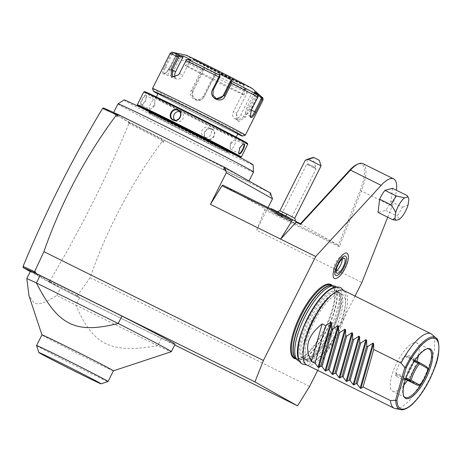 <?xml version="1.0" encoding="UTF-8"?>
<svg xmlns="http://www.w3.org/2000/svg" width="462" height="462" viewBox="0 0 462 462"><rect width="100%" height="100%" fill="white"/><g stroke="black" fill="none" stroke-linecap="round" stroke-linejoin="round"><path stroke-width="0.35" stroke-dasharray="2.31 1.73" d="M387.716 217.204L392.151 205.988A32.923 11.03 116.4 0 0 396.442 190.269M317.683 370.357L355.041 296.09M392.481 188.305L390.892 201.478A16.626 5.573 116.4 0 1 385.574 210.349L378.037 212.405M332.369 285.545A41.262 13.825 -63.6 0 1 333.962 288.375A41.262 13.825 -63.6 0 1 325.034 327.61A41.262 13.825 -63.6 0 1 299.22 358.472A41.262 13.825 -63.6 0 1 296.003 358.916M347.84 254.135A14.131 4.736 -63.6 0 1 344.906 267.879A14.131 4.736 -63.6 0 1 335.741 278.54M222.794 185.089L264.795 208.691L264.726 209.806L256.618 230.29L361.89 282.467M264.726 209.806L339.293 246.766L361.451 190.771A32.923 11.03 116.4 0 0 362.941 163.663M270.617 193.74L269.918 195.137L271.673 196.004M30.284 271.592L48.631 281.907L49.099 280.977L49.861 282.525L76.836 296.419L78.58 296.2L77.443 295.64L90.107 277.639C107.172 228.684 131.15 183.362 162.052 141.667L163.357 142.313L164.287 140.46L270.848 193.278M90.107 277.639L309.604 386.434M268.07 207.525L256.618 230.29M269.918 195.137L270.241 192.937M103.407 107.9L128.933 122.245L164.287 140.46M245.126 178.99A75.86 1.242 26.7 0 1 248.856 181.335A75.86 1.242 26.7 0 1 192.059 154.141A75.86 1.242 26.7 0 1 117.042 115.512A75.86 1.242 26.7 0 1 113.311 113.167A75.86 1.242 26.7 0 1 170.114 140.361A75.86 1.242 26.7 0 1 245.126 178.99M300.652 223.92L338.484 245.218L264.795 208.691M281.785 216.493L271.904 211.382L281.785 216.493M285.863 218.965L275.034 213.305L292.377 221.875L295.576 223.637L285.863 218.965M339.293 246.766L338.484 245.218L360.158 190.413A31.884 10.684 116.4 0 0 357.276 164.339M103.91 108.137L102.939 108.83L103.193 108.322M102.466 108.564L102.939 108.83M23.62 267.775L23.574 266.632L23.1 266.366M23.574 266.632L23.343 267.088M49.861 282.525L49.573 281.243L49.099 280.977M49.573 281.243C79.845 230.786 106.3 178.188 128.938 123.441L130.151 122.886L128.465 123.175L128.938 123.441M128.465 123.175L128.933 122.245M48.631 281.907L77.859 296.956L174.705 344.958M175.052 344.259A83.131 1.363 -153.3 0 1 161.452 338.288L79.626 297.73A83.131 1.363 26.7 0 1 60.499 287.936L30.532 271.09M77.859 296.956L78.58 296.2M77.443 295.64L76.836 296.419M162.052 141.667L161.579 140.09L129.169 123.394M49.671 281.456L77.264 295.668M161.579 140.09L162.214 139.403L130.151 122.886M163.357 142.313L162.214 139.403M161.452 338.288L157.715 345.715C130.977 350.271 116.788 348.972 105.567 343.52C94.45 337.901 85.701 327.829 75.889 305.157A83.131 1.363 26.7 0 1 56.768 295.362C45.547 303.003 37.907 305.451 33.847 302.72L29.019 295.853M56.768 295.362L60.499 287.936M79.626 297.73L75.889 305.157L157.715 345.715A83.131 1.363 -153.3 0 0 171.298 351.703M113.409 370.842L113.415 370.836A40.009 0.658 26.7 0 1 113.409 370.842A40.009 0.658 26.7 0 1 83.172 356.346A40.009 0.658 26.7 0 1 43.902 336.117A40.009 0.658 26.7 0 1 41.932 334.892A40.009 0.658 26.7 0 1 41.932 334.881L41.932 334.886M36.567 345.564A40.009 0.658 -153.3 0 0 38.271 346.644A40.009 0.658 -153.3 0 0 77.397 366.816A40.009 0.658 -153.3 0 0 108.039 381.514M270.998 208.599L281.543 214.091L270.992 208.622M281.502 214.091L282.548 215.748L285.002 215.829L289.558 217.96L285.002 215.829M281.543 214.091L284.985 215.8M294.739 218.22L279.885 210.747M319.219 160.297L313.825 157.652L308.345 159.586L321.067 165.875M313.825 157.652L313.479 157.346M308.345 159.586L305.284 160.256M306.751 159.794L312.664 157.825L306.751 159.788L308.235 164.253L306.716 164.345L315.996 169.011L306.716 164.345L280.665 216.141L289.945 220.807L280.665 216.141M308.229 164.264L311.746 165.471L313.998 167.065C315.425 167.781 315.511 167.856 314.258 167.296L315.592 166.695L313.998 167.065C315.425 167.781 315.511 167.856 314.258 167.296L312.046 165.737L308.223 164.258M289.945 220.807L315.996 169.011L315.113 167.666L315.598 166.707L312.67 157.831M276.12 213.49L276.865 212L276.628 211.417L283.928 215.113L276.628 211.417L283.327 215.28L276.865 212L279.019 213.034L278.274 214.518L281.508 216.158L282.721 214.437L283.939 215.119L283.327 215.28L282.582 216.765L278.274 214.518M277.847 212.104L277.194 214.091M281.502 213.952L280.428 215.731M281.508 216.158L282.582 216.765M253.523 172.055A75.86 1.242 -153.3 0 1 236.983 164.639A75.86 1.242 26.7 0 1 121.714 106.225A75.86 1.242 26.7 0 1 117.983 103.881M124.007 99.925A72.263 1.184 -153.3 0 0 167.937 123.29A72.263 1.184 -153.3 0 0 240.627 159.361A72.263 1.184 -153.3 0 0 253.112 164.853M150.849 113.664A44.687 0.733 -153.3 0 0 195.033 136.417A44.687 0.733 -153.3 0 0 228.494 152.437A44.687 0.733 -153.3 0 0 228.39 152.321A44.687 0.733 -153.3 0 0 226.293 151.057A44.687 0.733 -153.3 0 0 183.697 129.094A44.687 0.733 -153.3 0 0 148.81 112.295A44.687 0.733 -153.3 0 0 148.654 112.283A44.687 0.733 -153.3 0 0 150.849 113.664M149.099 111.394A44.687 0.733 -153.3 0 0 151.299 112.774A44.687 0.733 -153.3 0 0 195.484 135.528A44.687 0.733 -153.3 0 0 228.938 151.548M238.126 156.474A57.571 0.941 26.7 0 1 189.83 132.935A57.571 0.941 26.7 0 1 140.419 107.38A57.571 0.941 26.7 0 1 139.668 106.953M241.274 157.074A58.195 0.953 26.7 0 1 197.297 135.99A58.195 0.953 26.7 0 1 140.177 106.566A58.195 0.953 26.7 0 1 137.312 104.782M247.73 144.254A58.195 0.953 26.7 0 1 204.158 123.389A58.195 0.953 26.7 0 1 146.616 93.751A58.195 0.953 26.7 0 1 143.757 91.955M145.917 95.149C144.184 93.774 138.848 104.395 140.875 105.174L141.828 105.128L145.328 101.109L146.39 95.888L145.917 95.149L146.056 95.68L154.475 99.85A5.197 1.738 116.4 0 0 150.629 103.696A5.197 1.738 116.4 0 0 149.832 109.148A5.197 1.738 -63.6 0 0 149.861 109.165L141.441 104.99L142.29 104.932L145.542 101.213L146.518 96.379L146.079 95.692C144.537 94.392 139.547 104.32 141.412 104.972L141.441 104.99M238.6 152.864L239.501 147.805L242.977 144.011M212.058 129.06C205.937 125.67 200.635 136.296 207.016 139.085C212.965 142.377 218.266 131.751 212.058 129.06L211.752 129.366C206.168 126.195 201.201 136.134 207.086 138.646C212.497 141.719 217.463 131.78 211.752 129.366L209.049 127.835A5.197 4.897 -60.7 0 0 208.836 127.726A5.197 4.897 119.3 0 0 202.171 130.076A5.197 4.897 119.3 0 0 203.956 136.896L207.086 138.646L207.016 139.085M247.453 143.399A57.571 0.941 26.7 0 1 204.764 122.984A57.571 0.941 26.7 0 1 147.424 93.457A57.571 0.941 26.7 0 1 144.606 91.672M233.743 136.244A44.687 0.733 -153.3 0 0 189.559 113.49A44.687 0.733 -153.3 0 0 156.104 97.47A44.687 0.733 -153.3 0 0 158.304 98.851A44.687 0.733 -153.3 0 0 202.489 121.604A44.687 0.733 -153.3 0 0 235.943 137.624A44.687 0.733 -153.3 0 0 233.743 136.244M158.068 93.572A44.687 0.733 -153.3 0 0 160.262 94.953A44.687 0.733 -153.3 0 0 204.447 117.706A44.687 0.733 -153.3 0 0 237.901 133.726M237.739 134.049A49.879 0.82 26.7 0 1 197.615 114.38A49.879 0.82 26.7 0 1 157.9 93.896M245.322 135.147A51.958 0.849 26.7 0 1 206.058 116.326A51.958 0.849 26.7 0 1 155.053 90.05A51.958 0.849 26.7 0 1 152.5 88.461M170.108 53.436A51.958 0.849 -153.3 0 0 170.986 54.071L164.582 66.799C162.647 70.605 162.145 73.031 163.086 74.087L164.403 74.007L168.78 69.161L175.185 56.433A51.958 0.849 -153.3 0 0 201.536 70.149L191.401 90.304C186.752 98.181 200.323 104.99 204.002 96.691L214.137 76.536A51.958 0.849 -153.3 0 0 247.078 92.862L236.457 114.166L236.278 118.925L238.692 121.673L245.339 117.042L255.48 96.887A51.958 0.849 -153.3 0 0 262.942 100.133M170.986 54.071L172.06 53.142L173.215 52.939A50.416 0.826 26.7 0 1 172.493 52.333M201.536 70.149L202.616 69.208L202.772 68.497A50.416 0.826 26.7 0 1 177.362 55.273L181.404 56.035L177.252 53.702L177.119 54.608L172.384 53.719L172.06 53.142M172.384 53.719L165.552 67.302C163.825 70.669 163.363 72.794 164.16 73.689L165.321 73.62L169.202 69.352L176.034 55.769L180.763 56.659L173.348 71.408A6.237 2.091 116.4 0 1 168.757 75.97L164.195 73.706M262.404 97.557A50.416 0.826 26.7 0 1 255.29 94.531L255.48 96.887M250.069 115.991L251.045 109.679L258.252 95.865M191.199 59.916L190.309 60.441L186.405 59.875L186.567 59.54M186.405 59.875L178.782 74.723M252.368 88.623A37.41 0.612 26.7 0 1 225.41 75.78A37.41 0.612 26.7 0 1 187.41 56.225A37.41 0.612 26.7 0 1 185.649 55.065M177.252 53.702L173.215 52.939M177.119 54.608L169.698 69.358A6.237 2.091 116.4 0 0 168.757 75.97M177.362 55.273L175.987 55.348L175.185 56.433M181.404 56.035L180.763 56.659M176.034 55.769L175.987 55.348M247.078 92.862L247.667 91.672L246.985 90.552A50.416 0.826 26.7 0 1 215.223 74.809L216.435 74.099L203.979 67.787L204.348 68.936L202.933 69.774L202.616 69.208M202.933 69.774L192.365 90.783L192.03 95.773L195.461 99.318L199.971 99.336L203.309 96.327L213.877 75.318L214.385 75.173L214.137 76.536M215.223 74.809L214.385 75.173M255.29 94.531L252.957 92.065L244.652 88.086L244.773 89.091L247.505 91.984L247.667 91.672M247.505 91.984L236.515 114.004L238.04 120.443L244.231 116.488L254.799 95.478L255.515 95.432M252.957 92.065L252.067 92.591L240.916 114.761A6.237 4.043 -62.5 0 1 234.39 118.543A6.237 4.043 -62.5 0 1 233.622 111.267L236.942 113.017M254.799 95.478L252.067 92.591M244.652 88.086L246.985 90.552M203.979 67.787L202.772 68.497M257.86 95.132L250.543 109.673A6.237 2.091 -63.6 0 1 245.951 114.235A6.237 2.091 -63.6 0 1 246.899 107.623L254.314 92.874L257.877 96.096M254.447 91.967L254.314 92.874M194.987 60.776A28.055 0.462 26.7 0 1 193.607 59.91A28.055 0.462 26.7 0 1 193.607 59.904A28.055 0.462 26.7 0 1 214.732 70.028A28.055 0.462 26.7 0 1 242.359 84.257A28.055 0.462 26.7 0 1 243.74 85.118A28.055 0.462 26.7 0 1 243.74 85.124A28.055 0.462 26.7 0 1 222.73 75.063A28.055 0.462 26.7 0 1 194.987 60.776M186.896 66.407A33.045 0.543 -153.3 0 0 219.71 83.304A33.045 0.543 -153.3 0 0 244.311 95.074A33.045 0.543 -153.3 0 0 242.689 94.057A33.045 0.543 -153.3 0 0 210.146 77.298A33.045 0.543 -153.3 0 0 185.274 65.379A33.045 0.543 -153.3 0 0 186.896 66.407M204.348 68.936L193.197 91.112A6.237 6.133 111.6 0 0 196.373 99.677A6.237 6.133 111.6 0 0 204.135 96.656L215.292 74.48L213.877 75.318M216.435 74.099L215.292 74.48M244.773 89.091L233.622 111.267M216.008 98.533A6.237 6.133 -68.4 0 1 212.37 89.801L219.791 75.052M190.309 60.441L182.888 75.185A6.237 4.043 117.5 0 1 176.363 78.973A6.237 4.043 117.5 0 1 174.959 77.304M154.805 105.804L154.949 101.213A5.197 1.738 -63.6 0 0 154.504 99.867A5.197 1.738 116.4 0 0 154.475 99.85M154.949 101.213A5.197 1.738 -63.6 0 1 151.23 108.714A5.197 1.738 -63.6 0 1 149.861 109.165M209.049 127.835A5.197 4.897 -60.7 0 1 210.828 134.65A5.197 4.897 -60.7 0 1 204.164 137.006A5.197 4.897 119.3 0 1 203.956 136.896M230.243 143.214L230.093 147.805A5.197 1.738 -63.6 0 0 230.544 149.151A5.197 1.738 116.4 0 0 230.567 149.168A5.197 1.738 116.4 0 0 234.413 145.322A5.197 1.738 116.4 0 0 235.21 139.87A5.197 1.738 -63.6 0 0 235.181 139.853L243.59 144.023M230.093 147.805A5.197 1.738 -63.6 0 1 233.812 140.304A5.197 1.738 -63.6 0 1 235.181 139.853M179.487 111.579A5.197 4.897 -60.7 0 1 180.879 112.012A5.197 4.897 119.3 0 1 181.087 112.122A5.197 4.897 119.3 0 1 182.871 118.942A5.197 4.897 119.3 0 1 176.207 121.292A5.197 4.897 -60.7 0 1 175.999 121.183L173.083 119.543M174.694 120.091A5.197 4.897 -60.7 0 0 175.999 121.183M390.892 201.478L402.298 207.132A16.626 5.573 -63.6 0 1 396.979 216.002C398.614 217.81 399.37 218.948 399.249 219.427M408.194 204.504C407.432 205.463 405.469 206.341 402.298 207.132M407.143 195.57L408.853 199.047M385.574 210.349L396.979 216.002M298.579 360.886A41.568 13.929 116.4 0 0 329.354 330.151A41.568 13.929 116.4 0 0 335.712 286.515A41.568 13.929 116.4 0 0 335.499 286.4M299.567 360.868A41.568 13.929 116.4 0 0 300.993 362.081A41.568 13.929 116.4 0 0 301.207 362.191A41.568 13.929 116.4 0 0 331.987 331.456A41.568 13.929 116.4 0 0 338.34 287.82A41.568 13.929 116.4 0 0 338.126 287.705A41.568 13.929 116.4 0 0 336.082 287.202M336.567 291.349A37.618 12.601 -63.6 0 1 330.815 330.838A37.618 12.601 -63.6 0 1 302.962 358.656A37.618 12.601 -63.6 0 1 302.766 358.552A37.618 12.601 116.4 0 1 308.524 319.057A37.618 12.601 116.4 0 1 336.376 291.245A37.618 12.601 116.4 0 1 336.567 291.349M337.901 292.007A37.618 12.601 -63.6 0 1 339.224 293.145A37.618 12.601 -63.6 0 1 332.293 331.208A37.618 12.601 -63.6 0 1 306.196 359.771A37.618 12.601 -63.6 0 1 304.296 359.315A37.618 12.601 -63.6 0 1 304.221 359.28A37.618 12.601 -63.6 0 1 304.1 359.211A37.618 12.601 -63.6 0 1 309.858 319.721A37.618 12.601 -63.6 0 1 337.71 291.903A37.618 12.601 -63.6 0 1 337.78 291.944A37.618 12.601 -63.6 0 1 337.901 292.007M305.942 360.129A37.618 12.601 -63.6 0 1 305.821 360.065A37.618 12.601 -63.6 0 1 304.498 358.928A37.618 12.601 -63.6 0 1 311.428 320.865A37.618 12.601 -63.6 0 1 337.526 292.296A37.618 12.601 -63.6 0 1 339.426 292.758A37.618 12.601 -63.6 0 1 339.501 292.793A37.618 12.601 -63.6 0 1 339.622 292.862A37.618 12.601 -63.6 0 1 333.87 332.351A37.618 12.601 -63.6 0 1 306.017 360.169A37.618 12.601 -63.6 0 1 305.942 360.129M341.99 294.028A37.618 12.601 116.4 0 1 342.18 294.132A37.618 12.601 -63.6 0 1 336.428 333.622A37.618 12.601 -63.6 0 1 308.576 361.434A37.618 12.601 -63.6 0 1 308.385 361.336A37.618 12.601 116.4 0 1 314.137 321.841A37.618 12.601 116.4 0 1 341.99 294.028L339.426 292.758M306.82 364.974A41.568 13.929 116.4 0 0 337.601 334.24A41.568 13.929 116.4 0 0 343.959 290.604A41.568 13.929 116.4 0 0 343.745 290.488M395.472 408.703L401.738 407.114L409.476 400.669L425.138 377.223L434.309 350.566L434.754 340.506L432.224 334.557M403.944 396.517A27.021 9.055 -63.6 0 1 403.632 396.078A27.021 9.055 -63.6 0 1 408.934 369.196A27.021 9.055 -63.6 0 1 427.119 348.695A27.021 9.055 -63.6 0 1 427.656 348.677M403.99 384.944A27.021 9.055 -63.6 0 1 392.764 391.337A27.021 9.055 -63.6 0 1 392.625 391.262A27.021 9.055 -63.6 0 1 396.754 362.895A27.021 9.055 -63.6 0 1 416.759 342.919A27.021 9.055 -63.6 0 1 416.897 342.995A27.021 9.055 -63.6 0 1 418.468 355.723M416.938 361.307A27.021 9.055 -63.6 0 1 407.501 380.341M404.949 355.856A17.666 5.919 -63.6 0 1 406.398 354.238L406.537 355.994L404.227 356.11A18.705 6.266 -63.6 0 0 395.824 372.817L406.063 377.893M413.496 360.66L414.108 360.25L413.952 358.483A17.666 5.919 -63.6 0 1 413.496 360.66L413.698 361.434A18.705 6.266 -63.6 0 1 405.295 378.141L404.573 378.401A17.666 5.919 -63.6 0 1 403.124 380.018L395.57 375.773A17.666 5.919 -63.6 0 1 396.026 373.596L395.824 372.817M414.108 360.25L406.537 355.994L414.986 360.337M406.866 356.312L426.49 366.562M413.698 361.434L427.991 368.272M427.737 368.393A18.705 6.266 116.4 0 1 419.334 385.1L405.295 378.141M405.549 379.371L404.637 379.077L404.573 378.401M404.637 379.077L403.124 380.018M395.57 375.773L397.597 374.913L405.7 378.927M396.026 373.596L397.072 374.826M414.426 361.168L404.227 356.11M335.169 274.682A10.805 3.621 -63.6 0 1 337.404 264.195A10.805 3.621 -63.6 0 1 344.398 256.023M342.313 258.922A8.316 2.784 116.4 0 0 341.591 256.959A8.316 2.784 116.4 0 0 341.545 256.936A8.316 2.784 116.4 0 0 335.389 263.08A8.316 2.784 116.4 0 0 334.118 271.812A8.316 2.784 116.4 0 0 334.165 271.835A8.316 2.784 116.4 0 0 336.203 271.24M360.158 190.413L392.151 205.988M279.065 212.584L282.721 214.437M285.874 215.927A12.468 0.78 116.6 0 0 284.748 217.983M150.479 113.525A45.103 0.739 -153.3 0 0 201.744 139.813A45.103 0.739 -153.3 0 0 226.628 151.27A45.103 0.739 -153.3 0 0 175.364 124.988A45.103 0.739 -153.3 0 0 150.479 113.525M164.582 66.799L169.698 69.358M163.086 74.087L164.16 73.689M168.78 69.161L173.348 71.408M251.467 109.869L246.899 107.623M179.568 73.435L182.888 75.185M191.401 90.304L193.197 91.112M204.002 96.691L203.309 96.327L204.135 96.656M245.339 117.042L240.916 114.761M250.543 109.673L251.363 110.077M194.866 59.921A28.575 0.468 26.7 0 1 210.637 67.181A28.575 0.468 26.7 0 1 243.116 83.836A28.575 0.468 26.7 0 1 227.35 76.576A28.575 0.468 26.7 0 1 194.866 59.921M195.074 60.603A28.055 0.462 26.7 0 1 193.694 59.737A28.055 0.462 26.7 0 1 214.703 69.797A28.055 0.462 26.7 0 1 242.446 84.084A28.055 0.462 26.7 0 1 243.826 84.95A28.055 0.462 26.7 0 1 222.817 74.89A28.055 0.462 26.7 0 1 195.074 60.603M213.201 90.13L212.37 89.801M140.875 105.174L141.412 104.972M333.962 288.375L331.537 285.135A40.945 13.716 -63.6 0 1 331.745 285.245A40.945 13.716 116.4 0 1 325.485 328.228A40.945 13.716 116.4 0 1 295.172 358.5C295.836 359.02 297.182 359.014 299.22 358.472M296.171 358.945A40.945 13.716 -63.6 0 0 296.54 359.176A40.945 13.716 116.4 0 0 296.748 359.286A40.945 13.716 116.4 0 0 327.067 329.013A40.945 13.716 116.4 0 0 333.327 286.03A40.945 13.716 -63.6 0 0 333.119 285.92L332.669 285.695M332.49 285.666A40.945 13.716 -63.6 0 1 333.119 285.92L332.155 285.603A40.985 13.733 -63.6 0 1 333.622 286.128A40.985 13.733 116.4 0 1 327.194 329.475A40.985 13.733 116.4 0 1 296.795 359.349A40.985 13.733 -63.6 0 1 295.917 358.708L296.304 359.066M436.145 338.126A40.102 13.438 -63.6 0 1 429.308 379.296A40.102 13.438 -63.6 0 1 400.687 409.661M413.952 358.483L406.398 354.238M405.399 379.296L397.597 374.913M271.904 211.382L271.13 209.043M286.792 218.873L289.293 218.047M277.477 211.677A12.468 12.468 0 0 0 275.034 213.305M295.576 223.637A12.468 12.468 0 0 0 295.518 221.298M248.856 181.335L249.018 181.006M113.311 113.167L113.646 112.503M228.39 152.321L226.542 151.224C215.459 144.814 149.809 112.029 148.804 112.295L148.81 112.295M228.892 151.646L228.494 152.437M238.658 153.13L238.531 152.639M243.22 143.89L242.752 144.086M156.37 96.939L156.104 97.47M236.209 137.093L235.943 137.624M164.403 74.007L165.321 73.62M250.167 116.54L249.919 115.569M250.514 116.493L245.951 114.235M244.311 95.074L243.74 85.118L244.334 84.673C246.148 85.666 234.049 80.018 219.294 72.551L193.607 59.165L193.607 59.91L185.274 65.379M196.373 99.677L195.461 99.318M238.04 120.443L234.39 118.543M215.546 98.371L216.459 98.729M176.363 78.973L172.713 77.073M141.828 105.128L142.29 104.932M146.39 95.888L146.518 96.379M154.799 105.815L151.23 108.714M230.567 149.168L238.964 153.326M230.243 143.203L233.812 140.304M181.087 112.122L178.17 110.482M149.053 111.492L148.654 112.283M336.937 287.116L338.126 287.705M300.017 361.602L301.207 362.191M304.296 359.315L302.962 358.656M304.498 358.928L303.037 353.546M332.357 294.398L337.526 292.296M339.224 293.145C341.297 295.489 341.066 304.088 339.044 311.059C337.364 317.608 334.759 324.411 331.231 331.468L323.296 344.825L316.834 352.847C311.948 357.698 308.402 360.002 306.196 359.771M343.711 290.471L345.749 296.679L345.449 305.561L342.654 317.307L336.296 332.952L330.053 344.063L323.902 352.656L312.918 362.849L306.791 364.957M308.576 361.434L306.017 360.169M403.632 396.078L404.215 397.025M427.119 348.695L428.222 348.585M429.042 349.006L416.759 342.919M405.047 397.424L392.764 391.337M337.71 291.903L336.376 291.245M341.545 256.936L344.352 258.327M334.165 271.835L336.971 273.227"/><path stroke-width="0.69" d="M355.041 296.09L361.89 282.467L387.716 217.204M396.442 190.269A32.923 11.03 116.4 0 0 393.647 178.881A32.923 11.03 116.4 0 0 381.156 185.331L315.702 256.508L263.409 360.47L254.932 381.901L297.54 405.844L309.604 386.434L317.683 370.357M384.944 190.356A16.626 5.573 116.4 0 0 379.625 199.226L391.031 204.88A16.626 5.573 -63.6 0 1 396.35 196.009L404.608 197.8L407.727 196.951L407.143 195.57L392.481 188.305L384.944 190.356L396.35 196.009M407.727 196.951A13.028 4.366 116.4 0 1 408.391 197.592A13.028 4.366 116.4 0 1 408.853 199.047L408.194 204.504A13.028 4.366 116.4 0 1 399.249 219.427L396.125 220.276L392.694 219.669L378.037 212.405L379.625 199.226M296.003 358.916A41.262 13.825 -63.6 0 1 294.115 358.327A41.262 13.825 -63.6 0 1 300.583 314.691A41.262 13.825 -63.6 0 1 331.185 284.615A41.262 13.825 -63.6 0 1 332.369 285.545M347.008 253.153A14.131 4.736 -63.6 0 1 347.84 254.135C350.577 260.083 342.146 277.108 335.741 278.54A14.131 4.736 -63.6 0 1 334.315 278.401A14.131 4.736 -63.6 0 1 336.527 263.455A14.131 4.736 -63.6 0 1 347.008 253.153M210.429 204.331L221.962 185.77L222.794 185.089L292.977 219.872L292.14 220.553L280.607 239.114L210.429 204.331L226.299 172.771L272.493 198.729L270.241 192.937L270.848 193.278L270.617 193.74M272.493 198.729L268.07 207.525M226.299 172.771L225.265 167.66L223.729 169.173L224.659 167.319L270.241 192.937M224.659 167.319L118.099 114.501L117.169 116.355L115.858 115.708L116.083 114.518L117.233 114.12L117.169 116.355M103.193 108.322L103.407 107.9L118.099 114.501M393.647 178.881L362.941 163.663A32.923 11.03 116.4 0 0 358.472 163.848A32.923 11.03 116.4 0 0 350.456 170.108L300.543 224.388L300.652 223.92L292.977 219.872M300.543 224.388L296.154 222.21L296.673 221.951M315.702 256.508L280.607 239.114L296.154 222.21M358.472 163.848L357.276 164.339A31.884 10.684 116.4 0 0 349.509 170.403L300.404 223.799M223.729 169.173L225.479 170.045M117.233 114.12L103.91 108.137L102.466 108.564C72.193 159.02 45.738 211.619 23.1 266.366L34.586 271.685L43.919 251.675L263.409 360.47M43.919 251.675C60.978 202.726 84.962 157.398 115.858 115.708M102.616 108.472L116.083 114.518M23.343 267.088L23.106 267.556L30.284 271.592M23.117 266.534L23.62 267.775L34.829 272.811L35.817 272.164L35.251 273.013L23.106 267.556M34.586 271.685L34.829 272.811M34.679 271.604L35.817 272.164M35.251 273.013L254.932 381.901M174.705 344.958L297.54 405.844M171.321 351.686L175.052 344.259A83.131 1.363 -153.3 0 0 121.945 316.083L40.119 275.525A83.131 1.363 26.7 0 0 30.532 271.09L26.802 278.517L29.019 295.853L41.932 334.886A40.009 0.658 26.7 0 1 71.887 349.22A40.009 0.658 26.7 0 1 111.452 369.594A40.009 0.658 26.7 0 1 113.415 370.83L171.298 351.703A83.131 1.363 -153.3 0 0 171.321 351.686A83.131 1.363 -153.3 0 0 167.232 349.122A83.131 1.363 -153.3 0 0 118.208 323.51L121.945 316.083M40.119 275.525L36.388 282.952A83.131 1.363 -153.3 0 0 26.802 278.517M36.388 282.952L118.208 323.51C93.988 329.481 80.602 328.638 69.398 323.192C58.264 317.567 48.712 307.039 36.388 282.952M101.062 383.818L108.039 381.514A40.009 0.658 -153.3 0 0 108.05 381.508A40.009 0.658 -153.3 0 0 106.081 380.272A40.009 0.658 -153.3 0 0 66.522 359.898A40.009 0.658 -153.3 0 0 36.567 345.553A40.009 0.658 -153.3 0 0 36.567 345.564L38.872 352.541A34.812 0.572 -153.3 0 0 40.587 353.603A34.812 0.572 -153.3 0 0 74.757 371.205A34.812 0.572 -153.3 0 0 101.062 383.818A34.812 0.572 -153.3 0 0 99.359 382.738A34.812 0.572 -153.3 0 0 64.686 364.882A34.812 0.572 -153.3 0 0 38.872 352.541M221.962 185.77L292.14 220.553M270.992 208.622L289.57 217.937L273.775 209.858L270.998 208.599L271.13 209.043M277.477 211.677A12.468 12.468 0 0 1 279.885 210.747L286.908 214.131A12.468 0.78 116.6 0 0 285.874 215.927M295.518 221.298A12.468 12.468 0 0 0 294.739 218.22L286.908 214.131M321.067 165.875L307.808 159.119L313.479 157.346L319.219 160.297L321.067 165.875L294.739 218.22M279.885 210.747L305.284 160.25L307.808 159.119M249.018 181.006L253.523 172.055A75.86 1.242 -153.3 0 0 253.528 172.043A75.86 1.242 -153.3 0 0 249.792 169.71A75.86 1.242 26.7 0 0 175.098 131.237A75.86 1.242 26.7 0 0 117.989 103.875A75.86 1.242 26.7 0 0 117.983 103.881L113.646 112.503M253.528 172.043L253.112 164.853A72.263 1.184 -153.3 0 0 249.555 162.636A72.263 1.184 -153.3 0 0 178.401 125.987A72.263 1.184 -153.3 0 0 124.007 99.925L117.989 103.875M228.892 151.646L228.938 151.548A44.687 0.733 -153.3 0 0 226.744 150.167A44.687 0.733 -153.3 0 0 182.559 127.414A44.687 0.733 -153.3 0 0 149.099 111.394L149.053 111.492M139.668 106.953A57.571 0.941 26.7 0 1 137.589 105.619A57.571 0.941 26.7 0 1 180.278 126.034A57.571 0.941 26.7 0 1 237.618 155.561A57.571 0.941 26.7 0 1 240.436 157.346A57.571 0.941 26.7 0 1 238.126 156.474M137.589 105.619L137.312 104.782A58.195 0.953 26.7 0 1 137.312 104.764A58.195 0.953 26.7 0 1 180.885 125.629A58.195 0.953 26.7 0 1 238.427 155.267A58.195 0.953 26.7 0 1 241.291 157.063A58.195 0.953 26.7 0 1 241.274 157.074L240.436 157.346M137.312 104.764L143.757 91.955A58.195 0.953 26.7 0 1 143.769 91.944A58.195 0.953 26.7 0 1 187.745 113.028A58.195 0.953 26.7 0 1 244.872 142.452A58.195 0.953 26.7 0 1 247.73 144.236A58.195 0.953 26.7 0 1 247.73 144.254L241.291 157.063M239.125 153.869L238.658 153.13L239.714 147.909L243.22 143.89L244.167 143.844C246.2 144.623 240.858 155.238 239.125 153.869L238.6 152.864M178.026 109.933C184.43 112.763 179.06 123.354 172.984 119.958C166.753 117.227 172.124 106.635 178.026 109.933L178.17 110.482M242.977 144.011L243.63 144.046C245.501 144.698 240.511 154.62 238.964 153.326L238.987 153.338M143.769 91.944L144.606 91.672A57.571 0.941 26.7 0 1 188.115 112.526A57.571 0.941 26.7 0 1 244.623 141.638A57.571 0.941 26.7 0 1 247.453 143.399L247.73 144.236M236.209 137.093L237.901 133.726A44.687 0.733 -153.3 0 0 235.707 132.346A44.687 0.733 -153.3 0 0 191.522 109.592A44.687 0.733 -153.3 0 0 158.068 93.572L156.37 96.939M157.9 93.896A49.879 0.82 26.7 0 1 155.879 92.775A49.879 0.82 26.7 0 1 153.424 91.251A49.879 0.82 26.7 0 1 190.408 108.94A49.879 0.82 26.7 0 1 240.09 134.523A49.879 0.82 26.7 0 1 242.533 136.071A49.879 0.82 26.7 0 1 237.739 134.049M153.424 91.251L152.5 88.461A51.958 0.849 26.7 0 1 152.5 88.444A51.958 0.849 26.7 0 1 191.401 107.074A51.958 0.849 26.7 0 1 242.781 133.535A51.958 0.849 26.7 0 1 245.334 135.141A51.958 0.849 26.7 0 1 245.322 135.147L262.942 100.133A51.958 0.849 -153.3 0 0 262.07 99.497L255.665 112.226C253.777 116.031 252.154 117.816 250.808 117.567L250.167 116.54L251.467 109.869L257.865 97.135A51.958 0.849 -153.3 0 0 231.514 83.42L225.11 96.148C221.564 104.562 208.05 97.644 212.508 89.761L218.913 77.033A51.958 0.849 -153.3 0 0 185.972 60.707L178.73 74.792L171.39 77.281L171.171 69.41L177.57 56.682A51.958 0.849 -153.3 0 0 170.108 53.436L152.5 88.444M262.07 99.497L262.173 98.071L261.642 97.043A50.416 0.826 26.7 0 1 262.404 97.557L252.368 88.623A37.41 0.612 26.7 0 0 250.571 87.532A37.41 0.612 26.7 0 0 214.593 68.988A37.41 0.612 26.7 0 0 185.649 55.065L172.493 52.333A50.416 0.826 26.7 0 1 179.568 55.457L177.57 56.682M231.514 83.42L231.624 81.999L232.08 81.485A50.416 0.826 26.7 0 1 257.49 94.71L254.447 91.967L258.599 94.3L257.963 94.924L261.527 98.14L262.173 98.071M261.527 98.14L254.695 111.729C253.026 115.107 251.623 116.69 250.485 116.476L250.069 115.991M250.514 116.493L250.808 117.567M257.49 94.71L258.252 95.865L257.865 97.135M185.972 60.707L186.567 59.54L187.867 59.431A50.416 0.826 26.7 0 1 219.629 75.173L219.415 73.903L231.872 80.215L230.729 80.596L230.977 82.086L231.624 81.999M230.977 82.086L224.145 95.674L216.459 98.729L212.953 95.149L213.201 90.13L220.033 76.542L219.854 76.039L218.913 77.033M219.629 75.173L219.854 76.039M178.782 74.723L172.713 77.073L172.28 69.964L179.112 56.381L178.719 55.781M179.568 55.457L182.894 55.937L183.016 56.947L175.595 71.691A6.237 4.043 117.5 0 0 174.959 77.304M179.112 56.381L183.016 56.947M182.894 55.937L191.199 59.916L187.867 59.431M231.872 80.215L232.08 81.485M258.599 94.3L261.642 97.043M230.729 80.596L223.313 95.345A6.237 6.133 -68.4 0 1 216.008 98.533M220.033 76.542L219.415 73.903M172.984 119.958L173.29 119.652C167.562 117.215 172.58 107.3 177.962 110.372C183.864 112.907 178.846 122.823 173.29 119.652L173.083 119.543M179.487 111.579A5.197 4.897 -60.7 0 0 174.278 114.253A5.197 4.897 -60.7 0 0 174.694 120.091M408.391 197.592L407.143 195.57M392.694 219.669L395.004 218.18L395.663 212.722C395.206 211.163 393.659 208.553 391.031 204.88M404.608 197.8A13.028 4.366 116.4 0 0 395.663 212.722M395.004 218.18A13.028 4.366 116.4 0 0 396.125 220.276M336.937 287.116L335.499 286.4A41.568 13.929 116.4 0 0 334.222 285.984A41.568 13.929 116.4 0 0 304.556 317.458A41.568 13.929 116.4 0 0 297.47 360.129A41.568 13.929 116.4 0 0 298.36 360.776A41.568 13.929 116.4 0 0 298.579 360.886L300.017 361.602M336.082 287.202A41.568 13.929 116.4 0 0 307.19 318.763A41.568 13.929 116.4 0 0 299.567 360.868M431.081 333.778L343.745 290.488A41.568 13.929 116.4 0 0 312.965 321.223A41.568 13.929 116.4 0 0 306.606 364.859A41.568 13.929 116.4 0 0 306.82 364.974L394.196 408.281L400.687 409.661A40.102 13.438 -63.6 0 1 395.79 400.652L396.974 400.156L406.092 368.012L405.243 367.342L404.804 367.602L401.091 363.051L373.723 349.486L373.642 343.532L360.897 388.444L360.152 388.074L357.114 384.003L367.752 346.529L366.707 346.009L366.626 340.055L353.88 384.967L353.135 384.598L350.098 380.526L360.735 343.052L359.684 342.533L359.609 336.579L346.864 381.485L346.119 381.121L343.081 377.05L353.719 339.57L352.668 339.05L352.593 333.096L339.841 378.008L339.102 377.639L336.065 373.567L346.696 336.093L345.651 335.574L345.57 329.62L332.825 374.532L332.08 374.162L329.042 370.091L339.68 332.617L338.634 332.097L338.554 326.137L325.808 371.05L325.063 370.686L322.026 366.614L332.663 329.135L331.612 328.615L331.537 322.661L318.792 367.573L318.047 367.203L315.009 363.132L325.646 325.658L322.135 323.92C307.478 335.452 303.932 347.944 311.503 361.394L315.009 363.132M360.897 388.444L363.086 386.965L390.454 400.531C390.788 404.458 391.967 407.005 393.982 408.171L394.196 408.281M353.88 384.967L356.069 383.483L357.114 384.003M346.864 381.485L349.053 380.007L350.098 380.526M339.841 378.008L342.03 376.53L343.081 377.05M332.825 374.532L335.014 373.048L336.065 373.567M325.808 371.05L327.997 369.571L329.042 370.091M318.792 367.573L320.98 366.095L322.026 366.614M331.537 322.661L330.792 322.291L325.646 325.658M338.554 326.137L337.809 325.774L332.663 329.135M345.57 329.62L344.825 329.25L339.68 332.617M352.593 333.096L351.848 332.727L346.696 336.093M359.609 336.579L358.864 336.209L353.719 339.57M366.626 340.055L365.881 339.686L360.735 343.052M373.642 343.532L372.898 343.162L367.752 346.529M405.243 367.342A40.102 13.438 -63.6 0 1 436.145 338.126L431.115 333.795M431.329 333.911C425.219 329.862 410.903 343.659 401.091 363.051M390.454 400.531L395.512 400.329L395.79 400.652M430.33 348.977A27.616 9.252 -63.6 0 1 425.999 378.187A27.616 9.252 -63.6 0 1 405.515 398.319A27.616 9.252 -63.6 0 1 404.215 397.025A27.616 9.252 -63.6 0 1 409.632 369.542A27.616 9.252 -63.6 0 1 428.222 348.585A27.616 9.252 -63.6 0 1 430.33 348.977M404.804 367.602L395.512 400.329M363.086 386.965L373.723 349.486M356.069 383.483L366.707 346.009M349.053 380.007L359.684 342.533M342.03 376.53L352.668 339.05M335.014 373.048L345.651 335.574M327.997 369.571L338.634 332.097M320.98 366.095L331.612 328.615M322.135 323.92L311.503 361.394M427.656 348.677A27.021 9.055 -63.6 0 1 429.042 349.006A27.021 9.055 -63.6 0 1 429.181 349.081A27.021 9.055 -63.6 0 1 425.052 377.442A27.021 9.055 -63.6 0 1 405.047 397.424A27.021 9.055 -63.6 0 1 404.903 397.349A27.021 9.055 -63.6 0 1 403.944 396.517M418.468 355.723A27.021 9.055 -63.6 0 1 416.938 361.307M407.501 380.341A27.021 9.055 -63.6 0 1 403.99 384.944M406.063 377.893L409.858 379.776A18.705 6.266 116.4 0 1 418.26 363.068L418.861 363.138L418.688 362.173L426.49 366.562L428.216 368.786L419.392 363.831A17.666 5.919 116.4 0 0 411.134 380.249L419.958 385.21A17.666 5.919 116.4 0 0 428.216 368.786M405.549 379.371L417.151 385.123L419.958 385.21M405.7 378.927L409.349 380.74L410.268 380.226L409.858 379.776M418.26 363.068L414.426 361.168M418.688 362.173L414.986 360.337M418.861 363.138L419.392 363.831M410.268 380.226L411.134 380.249M409.349 380.74L417.151 385.123M345.518 256.121A10.805 3.621 -63.6 0 1 343.82 267.55A10.805 3.621 -63.6 0 1 335.805 275.427A10.805 3.621 -63.6 0 1 335.169 274.682C333.015 274.688 339.628 257.213 344.421 256.017A10.805 3.621 -63.6 0 1 345.518 256.121M344.398 258.35A8.316 2.784 116.4 0 0 344.352 258.327A8.316 2.784 116.4 0 0 338.196 264.472A8.316 2.784 116.4 0 0 336.925 273.204A8.316 2.784 116.4 0 0 336.971 273.227A8.316 2.784 116.4 0 0 343.127 267.076A8.316 2.784 116.4 0 0 344.398 258.35M336.203 271.24A8.316 2.784 116.4 0 0 342.313 258.922M349.509 170.403L350.456 170.108L381.156 185.331M244.167 143.844L243.63 144.046M255.665 112.226L251.363 110.077M225.11 96.148L223.313 95.345M212.508 89.761L213.201 90.13M171.171 69.41L175.595 71.691M296.304 359.066L295.172 358.5A40.945 13.716 116.4 0 1 294.958 358.391A40.945 13.716 -63.6 0 1 301.218 315.407A40.945 13.716 -63.6 0 1 331.537 285.135L332.669 285.695M296.171 358.945A40.945 13.716 -63.6 0 1 302.645 316.51A40.945 13.716 -63.6 0 1 332.49 285.666M297.47 360.129L295.917 358.708A40.985 13.733 -63.6 0 1 302.905 316.637A40.985 13.733 -63.6 0 1 332.155 285.603L334.222 285.984M406.092 368.012A39.097 13.098 -63.6 0 1 437.144 340.28A39.097 13.098 -63.6 0 1 422.505 391.863A39.097 13.098 -63.6 0 1 396.974 400.156M372.898 343.162L360.152 388.074M365.881 339.686L353.135 384.598M358.864 336.209L346.119 381.121M351.848 332.727L339.102 377.639M344.825 329.25L332.08 374.162M337.809 325.774L325.063 370.686M330.792 322.291L318.047 367.203M108.05 381.508L113.415 370.83M36.567 345.553L41.932 334.881M172.493 52.333C172.124 51.9 171.327 52.27 170.108 53.436M262.404 97.557C262.976 97.597 263.155 98.452 262.942 100.133M242.533 136.071L245.322 135.147M306.791 364.957L302.818 364.148C295.703 362.999 295.911 340.719 307.426 319.121C311.157 311.602 315.286 305.036 319.825 299.416C323.596 294.768 327.258 291.372 330.804 289.224C335.285 286.873 338.652 286.44 340.904 287.924L343.711 290.471M303.037 353.546L304.677 341.014L308.604 329.187L312.497 320.605L320.426 307.247L326.888 299.226L332.357 294.398M436.145 338.126C438.282 337.647 441.707 350.802 434.661 367.966C429.319 382.097 422.464 393.618 414.102 402.529C407.143 409.886 401.472 410.204 400.687 409.661"/></g></svg>
